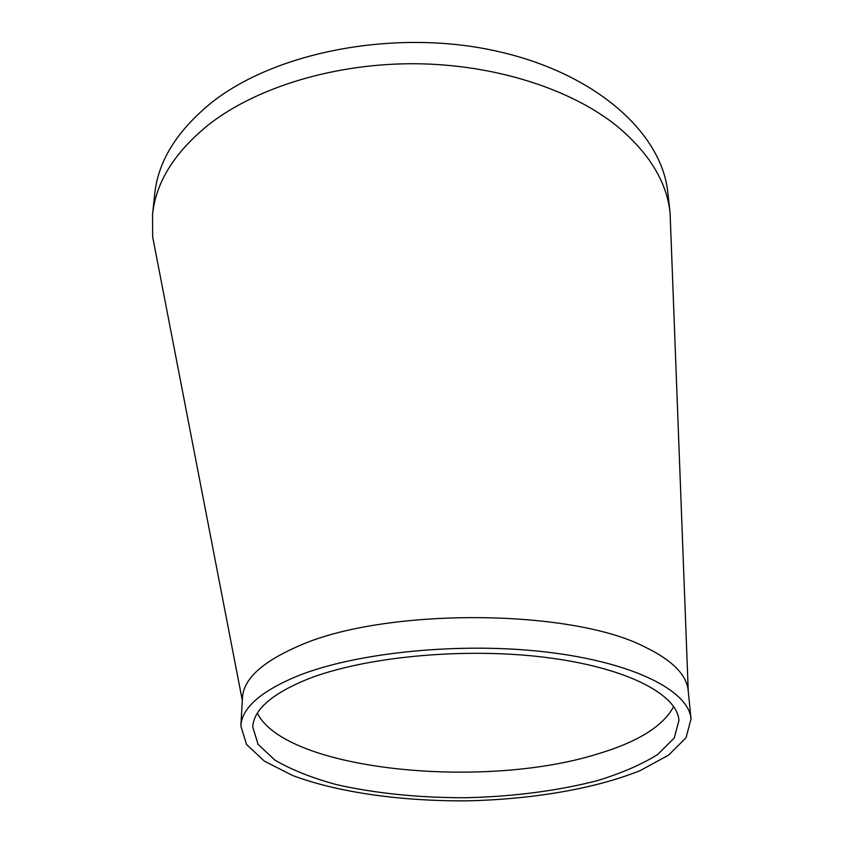 <?xml version="1.0" encoding="UTF-8"?>
<svg xmlns="http://www.w3.org/2000/svg" width="843" height="843" viewBox="0 0 843 843"><rect width="100%" height="100%" fill="white"/><g stroke="black" fill="none" stroke-linecap="round" stroke-linejoin="round"><path stroke-width="1.26" d="M257.378 713.189C285.651 770.186 481.585 789.912 596.465 754.306C637.466 742.209 663.199 726.287 673.662 706.539M688.246 691.165L670.09 212.836C666.76 181.983 649.258 153.236 617.571 126.587C571.67 89.284 495.368 64.405 415.283 63.741C335.198 63.225 257.505 87.029 209.717 123.837C174.891 151.698 155.829 181.962 152.53 214.649L152.678 236.946L242.299 700.343M691.018 718.9L688.183 690.522C686.666 674.716 672.113 660.132 644.537 646.792C569.815 608.319 383.449 607.771 298.717 645.991C262.215 661.818 243.458 679.089 242.447 697.793L240.856 725.981L246.504 744.422L264.428 761.176L292.669 775.528C337.748 792.441 401.279 801.293 466.59 800.85C531.912 799.449 595.59 788.774 640.554 770.407L668.594 755.117L686.086 737.667L691.018 718.9C688.847 690.891 634.01 662.482 547.402 652.166C460.952 641.776 356.357 652.366 297.611 675.97C260.75 691.271 241.836 707.941 240.856 725.981M307.21 679.31C271.804 693.842 253.648 709.743 252.752 727.014L258.106 744.369L275.018 760.175C291.351 769.722 311.741 777.847 336.178 784.538C375.736 793.463 419.192 797.857 466.527 797.731C513.882 796.519 557.349 790.86 596.918 780.755C621.333 773.316 641.628 764.538 657.782 754.422L674.274 737.973L678.963 720.312C676.992 693.747 625.106 666.929 543.429 657.129C461.911 647.276 363.154 657.097 307.21 679.31M670.09 212.836L667.793 192.478C661.955 133.405 596.054 72.709 494.978 50.77C394.092 28.694 275.05 52.066 211.509 102.656C176.956 130.739 158.01 161.276 154.68 194.269L152.53 214.649"/></g></svg>
